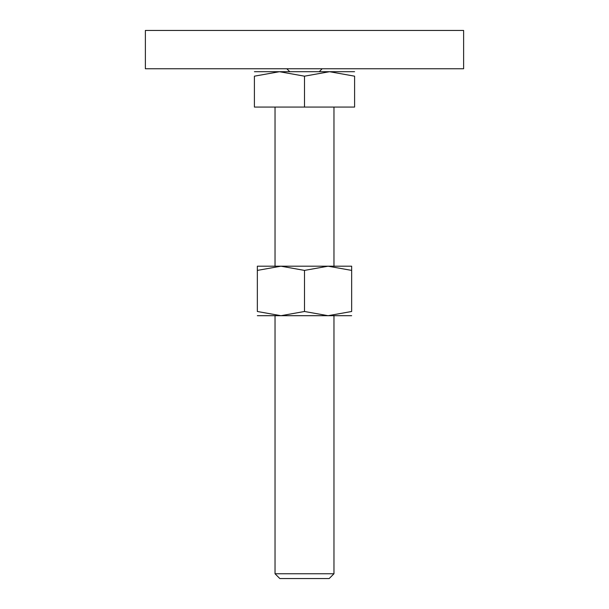 <?xml version="1.0" encoding="UTF-8"?>
<svg xmlns="http://www.w3.org/2000/svg" width="609" height="609" viewBox="0 0 609 609"><rect width="100%" height="100%" fill="white"/><g stroke="black" fill="none" stroke-linecap="round" stroke-linejoin="round"><path stroke-width="0.91" d="M145.376 30.45L463.624 30.45L463.624 68.756L145.376 68.756L145.376 30.45M304.5 71.702L279.455 71.702L304.5 76.178L329.545 71.702L304.5 71.702M275.032 573.762L279.82 578.55L329.18 578.55L333.968 573.762L275.032 573.762L275.032 315.698M304.5 76.178L304.5 107.07L254.402 107.07L254.402 76.178L279.455 71.702L254.402 71.702M254.402 76.186C254.402 70.187 254.402 70.187 254.402 76.186M354.598 76.186C354.598 70.187 354.598 70.187 354.598 76.186M354.598 71.702L329.545 71.702L354.598 76.178L354.598 107.07L304.5 107.07M351.652 315.698L328.076 315.698L304.5 311.488L280.924 315.698L257.348 311.488L257.348 270.404C257.348 264.763 257.348 264.763 257.348 270.411L280.924 266.194L304.5 270.404L328.076 266.194L351.652 270.404C351.652 264.763 351.652 264.763 351.652 270.411L351.652 311.488L328.076 315.698L257.348 315.698M351.652 266.194L257.348 266.194M351.652 311.481C351.652 317.122 351.652 317.122 351.652 311.481M257.348 311.481C257.348 317.122 257.348 317.122 257.348 311.481M304.5 270.404L304.5 311.488M289.77 71.702L286.816 68.756M319.23 71.702L322.184 68.756M333.968 107.07L333.968 266.194M333.968 315.698L333.968 573.762M275.032 107.07L275.032 266.194"/></g></svg>
